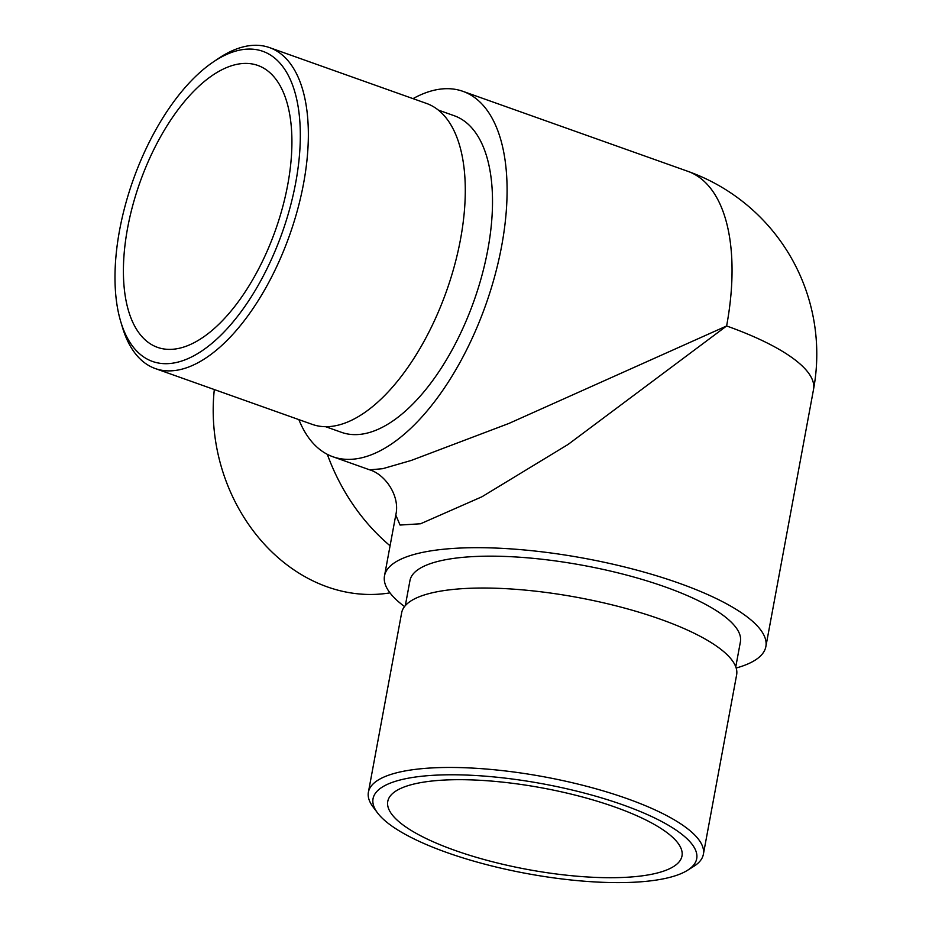 <?xml version="1.0" encoding="UTF-8"?>
<svg xmlns="http://www.w3.org/2000/svg" width="929" height="929" viewBox="0 0 929 929"><rect width="100%" height="100%" fill="white"/><g stroke="black" fill="none" stroke-linecap="round" stroke-linejoin="round"><path stroke-width="1.39" d="M413.022 98.637A193.929 93.132 109.6 0 1 462.874 91.321A193.929 93.132 109.6 0 1 501.66 245.976A193.929 93.132 109.6 0 1 332.919 456.766A193.929 93.132 109.6 0 1 298.871 419.618M325.684 426.713L341.593 432.368A168.033 80.695 -70.4 0 0 487.806 249.727A168.033 80.695 -70.4 0 0 454.2 115.719L438.291 110.063M404.545 606.556A193.929 53.696 10.5 0 1 384.501 575.875L395.766 515.084C400.422 495.9 385.001 474.301 369.684 469.842L382.713 468.692L411.245 460.447L508.813 423.485L726.617 325.974L568.095 444.445L481.942 496.771L420.558 523.77L400.051 525.048L395.777 515.026M384.501 575.875A193.929 53.696 10.5 0 1 414.915 554.218A193.929 53.696 10.5 0 1 633.961 569.361A193.929 53.696 10.5 0 1 765.868 646.561A193.929 53.696 10.5 0 1 736.163 668.021M735.768 666.859L740.401 641.834A168.033 46.52 -169.5 0 0 626.111 574.946A168.033 46.52 -169.5 0 0 436.316 561.824A168.033 46.52 -169.5 0 0 409.956 580.59L405.323 605.615M390.075 545.787A193.929 161.414 -105.1 0 1 327.322 454.339M127.598 228.046A149.615 71.847 -70.4 0 0 157.524 347.365A149.615 71.847 -70.4 0 0 275.356 230.462A149.615 71.847 -70.4 0 0 257.786 65.425A149.615 71.847 -70.4 0 0 127.598 228.046M390.83 812.921A149.615 41.422 10.5 0 1 387.765 801.437A149.615 41.422 10.5 0 1 542.42 787.966A149.615 41.422 10.5 0 1 681.991 855.969A149.615 41.422 10.5 0 1 454.815 850.349A149.615 41.422 10.5 0 1 390.83 812.921M119.586 230.206A164.584 79.035 -70.4 0 0 120.747 321.655A164.584 79.035 -70.4 0 0 227.582 328.227A164.584 79.035 -70.4 0 0 300.032 124.498A164.584 79.035 -70.4 0 0 213.031 62.127A164.584 79.035 -70.4 0 0 119.586 230.206M155.34 368.581L312.283 424.39A170.332 81.798 -70.4 0 0 446.431 291.3A170.332 81.798 -70.4 0 0 426.434 103.409L269.491 47.588A170.332 81.798 109.6 0 1 289.488 235.49A170.332 81.798 109.6 0 1 155.34 368.581A170.332 81.798 109.6 0 1 122.454 327.38L120.747 321.655M213.031 62.127L217.978 58.771A170.332 81.798 109.6 0 1 269.491 47.588M214.32 389.553A170.332 141.777 74.9 0 0 389.983 592.865M377.522 812.887L373.028 806.895A170.332 47.158 10.5 0 1 368.395 792.216A170.332 47.158 10.5 0 1 395.104 773.195A170.332 47.158 10.5 0 1 587.511 786.503A170.332 47.158 10.5 0 1 703.369 854.308A170.332 47.158 10.5 0 1 693.789 866.351L687.448 870.334A164.584 45.567 -169.5 0 0 606.672 799.463A164.584 45.567 -169.5 0 0 398.855 780.325A164.584 45.567 -169.5 0 0 377.522 812.887A164.584 45.567 -169.5 0 0 526.569 873.504A164.584 45.567 -169.5 0 0 687.448 870.334M368.395 792.216L401.653 612.792A170.332 47.158 10.5 0 1 577.733 597.463A170.332 47.158 10.5 0 1 736.627 674.884L703.369 854.308M765.868 646.561L813.537 389.379A193.929 53.696 -169.5 0 0 726.617 325.974A193.929 93.132 -70.4 0 0 687.832 171.319L462.874 91.321M369.684 469.842L332.919 456.766M813.537 389.379A193.929 193.929 0 0 0 687.832 171.319"/></g></svg>

